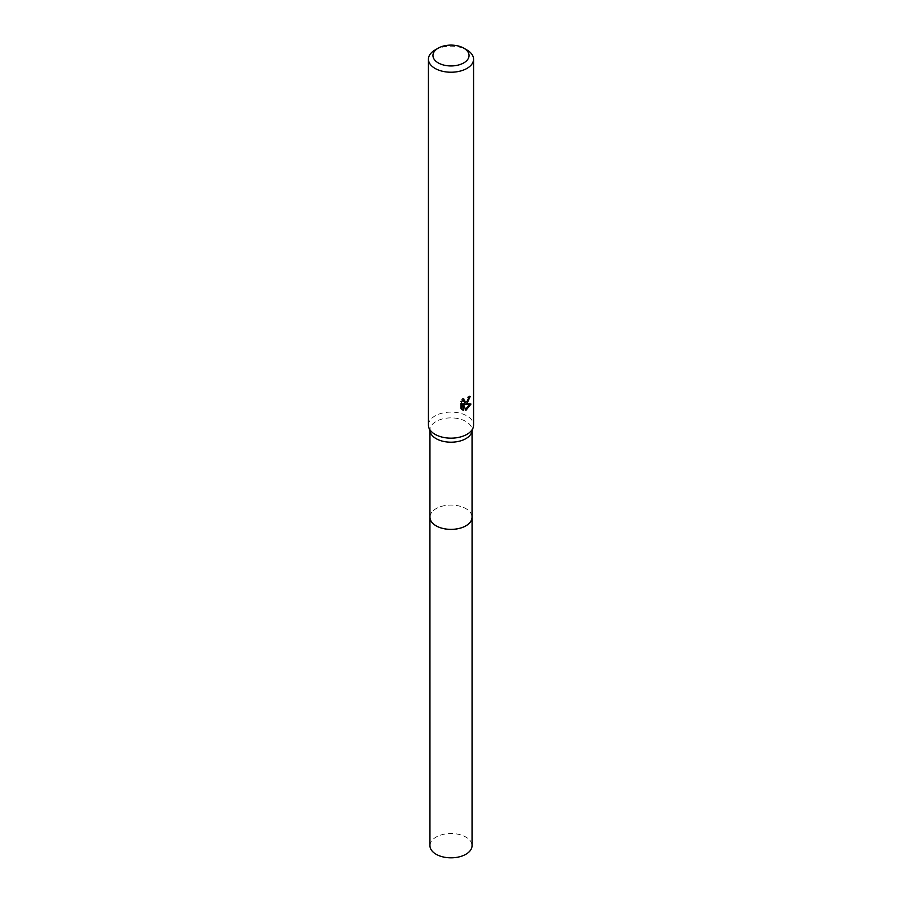 <?xml version="1.0" encoding="UTF-8"?>
<svg xmlns="http://www.w3.org/2000/svg" width="902" height="902" viewBox="0 0 902 902"><rect width="100%" height="100%" fill="white"/><g stroke="black" fill="none" stroke-linecap="round" stroke-linejoin="round"><path stroke-width="0.68" stroke-dasharray="4.51 3.38" d="M429.95 517.218A21.05 12.154 180 0 1 431.776 512.257A21.05 12.154 180 0 1 436.117 508.627A21.05 12.154 180 0 1 470.224 512.257A21.05 12.154 180 0 1 472.05 517.218M429.95 516.902A21.062 12.166 180 0 1 431.776 512.268A21.062 12.166 180 0 1 436.106 508.627A21.062 12.166 180 0 1 470.224 512.268A21.062 12.166 180 0 1 472.05 516.902M430.277 432.193A21.05 12.154 180 0 1 429.95 430.04A21.05 12.154 180 0 1 436.117 421.448A21.05 12.154 180 0 1 459.062 418.81A21.05 12.154 180 0 1 472.05 430.04A21.05 12.154 180 0 1 471.723 432.193M428.439 425.135A22.561 13.023 180 0 1 435.046 415.923A22.561 13.023 180 0 1 459.637 413.093A22.561 13.023 180 0 1 473.561 425.135M468.939 397.489L469.096 395.809A21.05 12.154 180 0 1 467.743 396.959L467.507 398.47L463.346 401.537M467.743 396.959L468.815 397.579M462.534 400.443L462.782 398.368L460.37 401.289L460.37 408.55L461.486 409.192M460.37 401.289L461.486 401.931M462.782 398.368L463.865 398.988M469.096 395.809L470.19 396.44M467.901 400.578L468.758 398.346M469.559 404.344L469.852 403.419L463.718 403.837M460.37 408.55L461.937 409.609M462.467 403.893L464.823 409.745L465.545 409.463M464.823 409.745L465.894 410.354M469.852 403.419L470.968 404.062M435.046 49.993A22.561 13.023 180 0 1 466.954 49.993M429.95 845.67A21.05 12.154 180 0 1 442.938 834.44A21.05 12.154 180 0 1 465.883 837.079A21.05 12.154 180 0 1 472.05 845.67M429.95 516.767A21.073 12.166 180 0 1 443.31 505.898A21.073 12.166 180 0 1 465.894 508.627A21.073 12.166 180 0 1 472.05 516.767M429.95 431.122L429.95 430.04M462.467 409.97L461.362 409.328M472.05 431.122L472.05 430.04"/><path stroke-width="1.35" d="M472.05 431.122L472.05 517.218A21.05 12.154 180 0 1 465.883 525.81A21.05 12.154 180 0 1 442.938 528.448A21.05 12.154 180 0 1 429.95 517.218L429.95 431.122M472.05 516.902A21.062 12.166 180 0 1 465.894 525.821A21.062 12.166 180 0 1 442.679 528.403A21.062 12.166 180 0 1 429.95 516.902M463.763 48.156L466.954 49.993A22.561 13.023 180 0 1 473.561 59.205L473.561 425.135A22.561 13.023 180 0 1 473.2 427.435L471.723 432.193A21.05 12.154 180 0 1 465.883 438.643A21.05 12.154 180 0 1 444.697 441.642A21.05 12.154 180 0 1 430.277 432.193L428.8 427.435A22.561 13.023 180 0 1 428.439 425.135L428.439 59.205A22.561 13.023 180 0 1 435.046 49.993L438.237 48.156A18.051 10.418 180 0 1 463.763 48.156A18.051 10.418 180 0 1 463.763 62.892A18.051 10.418 180 0 1 438.237 62.892A18.051 10.418 180 0 1 438.237 48.156L435.046 49.993M473.2 427.435A22.561 13.023 180 0 1 466.954 434.347A22.561 13.023 180 0 1 444.246 437.56A22.561 13.023 180 0 1 428.8 427.435M466.954 403.645L464.789 404.457L470.968 404.062L465.894 410.354L463.549 404.513L463.549 410.41L461.497 409.192L461.486 401.931L463.865 398.988L464.417 402.157L466.954 401.694L468.815 397.579A22.561 13.023 0 0 0 470.19 396.44L466.954 403.645M473.561 59.205A22.561 13.023 180 0 1 466.954 68.417A22.561 13.023 180 0 1 442.363 71.235A22.561 13.023 180 0 1 428.439 59.205M467.901 400.578L463.718 403.837L464.789 404.457M468.758 398.346L468.939 397.489M464.417 402.157L462.534 400.443M461.937 409.609L462.467 403.893L463.549 404.513M465.545 409.463L469.559 404.344M462.467 409.779L463.549 410.41M472.05 516.767A21.073 12.166 180 0 1 472.073 517.229L472.05 845.67A21.05 12.154 180 0 1 459.062 856.9A21.05 12.154 180 0 1 436.117 854.262A21.05 12.154 180 0 1 429.95 845.67L429.927 517.229A21.073 12.166 180 0 1 429.95 516.767M472.073 517.229A21.073 12.166 180 0 1 459.062 528.471A21.073 12.166 180 0 1 436.106 525.832A21.073 12.166 180 0 1 429.927 517.229"/></g></svg>
